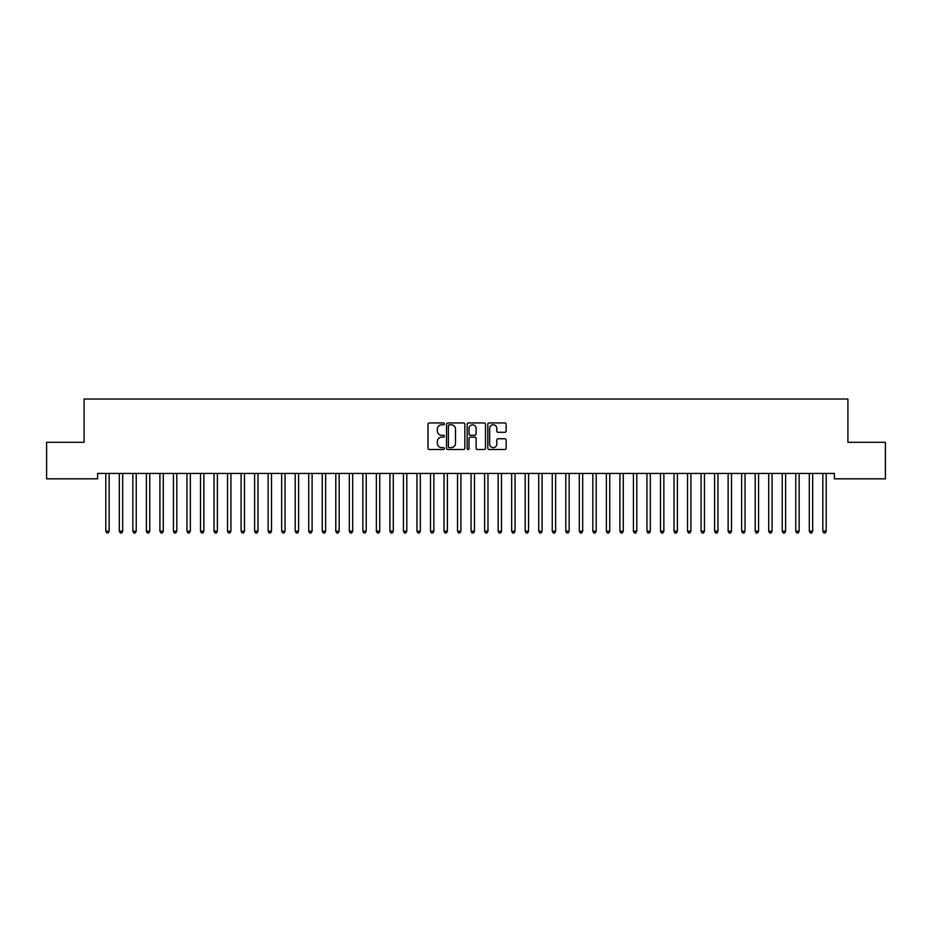 <?xml version="1.0" encoding="UTF-8"?>
<svg xmlns="http://www.w3.org/2000/svg" width="932" height="932" viewBox="0 0 932 932"><rect width="100%" height="100%" fill="white"/><g stroke="black" fill="none" stroke-linecap="round" stroke-linejoin="round"><path stroke-width="1.4" d="M444.354 423.874A0.932 0.932 0 0 0 443.422 422.942L429.314 422.942A1.328 1.328 0 0 0 427.986 424.27L427.986 448.175A1.328 1.328 0 0 0 429.314 449.504L443.422 449.504A0.932 0.932 0 0 0 444.354 448.572A0.932 0.932 0 0 0 443.422 447.64L441.593 447.64A4.252 4.252 0 0 1 437.353 443.399L437.353 441.407A4.252 4.252 0 0 1 441.593 437.155L443.422 437.155A0.932 0.932 0 0 0 444.354 436.223A0.932 0.932 0 0 0 443.422 435.291L441.593 435.291A4.252 4.252 0 0 1 437.353 431.038L437.353 429.046A4.252 4.252 0 0 1 441.593 424.806L443.422 424.806A0.932 0.932 0 0 0 444.354 423.874M504.806 432.308A1.328 1.328 0 0 0 506.134 430.98L506.134 424.27A1.328 1.328 0 0 0 504.806 422.942L489.137 422.942A1.328 1.328 0 0 0 487.809 424.27L487.809 448.175A1.328 1.328 0 0 0 489.137 449.504L504.806 449.504A1.328 1.328 0 0 0 506.134 448.175L506.134 440.079A1.328 1.328 0 0 0 504.806 438.751L498.107 438.751A1.328 1.328 0 0 0 496.779 440.079L496.779 444.086A3.553 3.553 0 0 1 493.226 447.64A3.553 3.553 0 0 1 489.673 444.086L489.673 428.359A3.553 3.553 0 0 1 493.226 424.806A3.553 3.553 0 0 1 496.779 428.359L496.779 430.98A1.328 1.328 0 0 0 498.107 432.308L504.806 432.308M834.396 473.433L97.604 473.433L97.604 478.838L46.6 478.838L46.6 442.316L84.078 442.316L84.078 399.012L847.922 399.012L847.922 442.316L885.4 442.316L885.4 478.838L834.396 478.838L834.396 473.433M464.835 424.27A1.328 1.328 0 0 0 463.507 422.942L447.838 422.942A1.328 1.328 0 0 0 446.51 424.27L446.51 448.175A1.328 1.328 0 0 0 447.838 449.504L463.507 449.504A1.328 1.328 0 0 0 464.835 448.175L464.835 424.27M468.493 422.942L484.162 422.942A1.328 1.328 0 0 1 485.49 424.27L485.49 448.175A1.328 1.328 0 0 1 484.162 449.504L477.452 449.504A1.328 1.328 0 0 1 476.124 448.175L476.124 438.483A1.328 1.328 0 0 0 474.796 437.155L470.345 437.155A1.328 1.328 0 0 0 469.017 438.483L469.017 448.572A0.932 0.932 0 0 1 468.097 449.504A0.932 0.932 0 0 1 467.165 448.572L467.165 424.27A1.328 1.328 0 0 1 468.493 422.942M449.306 424.806A0.932 0.932 0 0 0 448.374 425.726L448.374 446.719A0.932 0.932 0 0 0 449.306 447.64L451.228 447.64A4.252 4.252 0 0 0 455.48 443.399L455.48 429.046A4.252 4.252 0 0 0 451.228 424.806L449.306 424.806M476.124 428.417A3.553 3.553 0 0 0 472.571 424.864A3.553 3.553 0 0 0 469.017 428.417L469.017 433.963A1.328 1.328 0 0 0 470.345 435.291L474.796 435.291A1.328 1.328 0 0 0 476.124 433.963L476.124 428.417M105.607 473.433L105.689 473.631A1.351 1.351 0 0 1 105.794 474.132L105.794 531.228L109.172 531.228L109.172 474.132A1.351 1.351 0 0 1 109.265 473.631L109.347 473.433M109.172 531.228L108.159 532.988L106.807 532.988L105.794 531.228M119.145 473.433L119.226 473.631A1.351 1.351 0 0 1 119.319 474.132L119.319 531.228L122.698 531.228L122.698 474.132A1.351 1.351 0 0 1 122.803 473.631L122.884 473.433M122.698 531.228L121.684 532.988L120.333 532.988L119.319 531.228M132.67 473.433L132.752 473.631A1.351 1.351 0 0 1 132.845 474.132L132.845 531.228L136.235 531.228L136.235 474.132A1.351 1.351 0 0 1 136.328 473.631L136.41 473.433M136.235 531.228L135.21 532.988L133.859 532.988L132.845 531.228M146.196 473.433L146.277 473.631A1.351 1.351 0 0 1 146.382 474.132L146.382 531.228L149.761 531.228L149.761 474.132A1.351 1.351 0 0 1 149.854 473.631L149.935 473.433M149.761 531.228L148.747 532.988L147.396 532.988L146.382 531.228M159.733 473.433L159.803 473.631A1.351 1.351 0 0 1 159.908 474.132L159.908 531.228L163.286 531.228L163.286 474.132A1.351 1.351 0 0 1 163.391 473.631L163.461 473.433M163.286 531.228L162.273 532.988L160.921 532.988L159.908 531.228M173.259 473.433L173.34 473.631A1.351 1.351 0 0 1 173.434 474.132L173.434 531.228L176.812 531.228L176.812 474.132A1.351 1.351 0 0 1 176.917 473.631L176.998 473.433M176.812 531.228L175.799 532.988L174.447 532.988L173.434 531.228M186.784 473.433L186.866 473.631A1.351 1.351 0 0 1 186.959 474.132L186.959 531.228L190.349 531.228L190.349 474.132A1.351 1.351 0 0 1 190.443 473.631L190.524 473.433M190.349 531.228L189.336 532.988L187.973 532.988L186.959 531.228M200.31 473.433L200.392 473.631A1.351 1.351 0 0 1 200.496 474.132L200.496 531.228L203.875 531.228L203.875 474.132A1.351 1.351 0 0 1 203.968 473.631L204.05 473.433M203.875 531.228L202.861 532.988L201.51 532.988L200.496 531.228M213.847 473.433L213.929 473.631A1.351 1.351 0 0 1 214.022 474.132L214.022 531.228L217.401 531.228L217.401 474.132A1.351 1.351 0 0 1 217.505 473.631L217.587 473.433M217.401 531.228L216.387 532.988L215.036 532.988L214.022 531.228M227.373 473.433L227.455 473.631A1.351 1.351 0 0 1 227.548 474.132L227.548 531.228L230.938 531.228L230.938 474.132A1.351 1.351 0 0 1 231.031 473.631L231.113 473.433M230.938 531.228L229.913 532.988L228.561 532.988L227.548 531.228M240.899 473.433L240.98 473.631A1.351 1.351 0 0 1 241.085 474.132L241.085 531.228L244.464 531.228L244.464 474.132A1.351 1.351 0 0 1 244.557 473.631L244.638 473.433M244.464 531.228L243.45 532.988L242.099 532.988L241.085 531.228M254.436 473.433L254.506 473.631A1.351 1.351 0 0 1 254.611 474.132L254.611 531.228L257.989 531.228L257.989 474.132A1.351 1.351 0 0 1 258.094 473.631L258.164 473.433M257.989 531.228L256.976 532.988L255.624 532.988L254.611 531.228M267.962 473.433L268.043 473.631A1.351 1.351 0 0 1 268.136 474.132L268.136 531.228L271.515 531.228L271.515 474.132A1.351 1.351 0 0 1 271.62 473.631L271.701 473.433M271.515 531.228L270.501 532.988L269.15 532.988L268.136 531.228M281.487 473.433L281.569 473.631A1.351 1.351 0 0 1 281.662 474.132L281.662 531.228L285.052 531.228L285.052 474.132A1.351 1.351 0 0 1 285.145 473.631L285.227 473.433M285.052 531.228L284.039 532.988L282.687 532.988L281.662 531.228M295.013 473.433L295.095 473.631A1.351 1.351 0 0 1 295.199 474.132L295.199 531.228L298.578 531.228L298.578 474.132A1.351 1.351 0 0 1 298.671 473.631L298.753 473.433M298.578 531.228L297.564 532.988L296.213 532.988L295.199 531.228M308.55 473.433L308.632 473.631A1.351 1.351 0 0 1 308.725 474.132L308.725 531.228L312.103 531.228L312.103 474.132A1.351 1.351 0 0 1 312.208 473.631L312.29 473.433M312.103 531.228L311.09 532.988L309.739 532.988L308.725 531.228M322.076 473.433L322.157 473.631A1.351 1.351 0 0 1 322.251 474.132L322.251 531.228L325.641 531.228L325.641 474.132A1.351 1.351 0 0 1 325.734 473.631L325.816 473.433M325.641 531.228L324.627 532.988L323.264 532.988L322.251 531.228M335.602 473.433L335.683 473.631A1.351 1.351 0 0 1 335.788 474.132L335.788 531.228L339.166 531.228L339.166 474.132A1.351 1.351 0 0 1 339.26 473.631L339.341 473.433M339.166 531.228L338.153 532.988L336.802 532.988L335.788 531.228M349.139 473.433L349.209 473.631A1.351 1.351 0 0 1 349.314 474.132L349.314 531.228L352.692 531.228L352.692 474.132A1.351 1.351 0 0 1 352.797 473.631L352.867 473.433M352.692 531.228L351.679 532.988L350.327 532.988L349.314 531.228M362.665 473.433L362.746 473.631A1.351 1.351 0 0 1 362.839 474.132L362.839 531.228L366.218 531.228L366.218 474.132A1.351 1.351 0 0 1 366.323 473.631L366.404 473.433M366.218 531.228L365.204 532.988L363.853 532.988L362.839 531.228M376.19 473.433L376.272 473.631A1.351 1.351 0 0 1 376.365 474.132L376.365 531.228L379.755 531.228L379.755 474.132A1.351 1.351 0 0 1 379.848 473.631L379.93 473.433M379.755 531.228L378.742 532.988L377.39 532.988L376.365 531.228M389.716 473.433L389.797 473.631A1.351 1.351 0 0 1 389.902 474.132L389.902 531.228L393.281 531.228L393.281 474.132A1.351 1.351 0 0 1 393.374 473.631L393.455 473.433M393.281 531.228L392.267 532.988L390.916 532.988L389.902 531.228M403.253 473.433L403.335 473.631A1.351 1.351 0 0 1 403.428 474.132L403.428 531.228L406.806 531.228L406.806 474.132A1.351 1.351 0 0 1 406.911 473.631L406.993 473.433M406.806 531.228L405.793 532.988L404.441 532.988L403.428 531.228M416.779 473.433L416.86 473.631A1.351 1.351 0 0 1 416.953 474.132L416.953 531.228L420.344 531.228L420.344 474.132A1.351 1.351 0 0 1 420.437 473.631L420.518 473.433M420.344 531.228L419.33 532.988L417.967 532.988L416.953 531.228M430.304 473.433L430.386 473.631A1.351 1.351 0 0 1 430.491 474.132L430.491 531.228L433.869 531.228L433.869 474.132A1.351 1.351 0 0 1 433.963 473.631L434.044 473.433M433.869 531.228L432.856 532.988L431.504 532.988L430.491 531.228M443.842 473.433L443.923 473.631A1.351 1.351 0 0 1 444.016 474.132L444.016 531.228L447.395 531.228L447.395 474.132A1.351 1.351 0 0 1 447.5 473.631L447.57 473.433M447.395 531.228L446.381 532.988L445.03 532.988L444.016 531.228M457.367 473.433L457.449 473.631A1.351 1.351 0 0 1 457.542 474.132L457.542 531.228L460.932 531.228L460.932 474.132A1.351 1.351 0 0 1 461.025 473.631L461.107 473.433M460.932 531.228L459.907 532.988L458.556 532.988L457.542 531.228M470.893 473.433L470.975 473.631A1.351 1.351 0 0 1 471.068 474.132L471.068 531.228L474.458 531.228L474.458 474.132A1.351 1.351 0 0 1 474.551 473.631L474.633 473.433M474.458 531.228L473.444 532.988L472.093 532.988L471.068 531.228M484.43 473.433L484.5 473.631A1.351 1.351 0 0 1 484.605 474.132L484.605 531.228L487.984 531.228L487.984 474.132A1.351 1.351 0 0 1 488.077 473.631L488.158 473.433M487.984 531.228L486.97 532.988L485.619 532.988L484.605 531.228M497.956 473.433L498.038 473.631A1.351 1.351 0 0 1 498.131 474.132L498.131 531.228L501.509 531.228L501.509 474.132A1.351 1.351 0 0 1 501.614 473.631L501.696 473.433M501.509 531.228L500.496 532.988L499.144 532.988L498.131 531.228M511.482 473.433L511.563 473.631A1.351 1.351 0 0 1 511.656 474.132L511.656 531.228L515.047 531.228L515.047 474.132A1.351 1.351 0 0 1 515.14 473.631L515.221 473.433M515.047 531.228L514.033 532.988L512.67 532.988L511.656 531.228M525.007 473.433L525.089 473.631A1.351 1.351 0 0 1 525.194 474.132L525.194 531.228L528.572 531.228L528.572 474.132A1.351 1.351 0 0 1 528.665 473.631L528.747 473.433M528.572 531.228L527.559 532.988L526.207 532.988L525.194 531.228M538.545 473.433L538.626 473.631A1.351 1.351 0 0 1 538.719 474.132L538.719 531.228L542.098 531.228L542.098 474.132A1.351 1.351 0 0 1 542.203 473.631L542.284 473.433M542.098 531.228L541.084 532.988L539.733 532.988L538.719 531.228M552.07 473.433L552.152 473.631A1.351 1.351 0 0 1 552.245 474.132L552.245 531.228L555.635 531.228L555.635 474.132A1.351 1.351 0 0 1 555.728 473.631L555.81 473.433M555.635 531.228L554.61 532.988L553.259 532.988L552.245 531.228M565.596 473.433L565.677 473.631A1.351 1.351 0 0 1 565.782 474.132L565.782 531.228L569.161 531.228L569.161 474.132A1.351 1.351 0 0 1 569.254 473.631L569.336 473.433M569.161 531.228L568.147 532.988L566.796 532.988L565.782 531.228M579.133 473.433L579.203 473.631A1.351 1.351 0 0 1 579.308 474.132L579.308 531.228L582.686 531.228L582.686 474.132A1.351 1.351 0 0 1 582.791 473.631L582.861 473.433M582.686 531.228L581.673 532.988L580.321 532.988L579.308 531.228M592.659 473.433L592.74 473.631A1.351 1.351 0 0 1 592.834 474.132L592.834 531.228L596.212 531.228L596.212 474.132A1.351 1.351 0 0 1 596.317 473.631L596.398 473.433M596.212 531.228L595.198 532.988L593.847 532.988L592.834 531.228M606.184 473.433L606.266 473.631A1.351 1.351 0 0 1 606.359 474.132L606.359 531.228L609.749 531.228L609.749 474.132A1.351 1.351 0 0 1 609.843 473.631L609.924 473.433M609.749 531.228L608.736 532.988L607.373 532.988L606.359 531.228M619.71 473.433L619.792 473.631A1.351 1.351 0 0 1 619.897 474.132L619.897 531.228L623.275 531.228L623.275 474.132A1.351 1.351 0 0 1 623.368 473.631L623.45 473.433M623.275 531.228L622.261 532.988L620.91 532.988L619.897 531.228M633.247 473.433L633.329 473.631A1.351 1.351 0 0 1 633.422 474.132L633.422 531.228L636.801 531.228L636.801 474.132A1.351 1.351 0 0 1 636.906 473.631L636.987 473.433M636.801 531.228L635.787 532.988L634.436 532.988L633.422 531.228M646.773 473.433L646.855 473.631A1.351 1.351 0 0 1 646.948 474.132L646.948 531.228L650.338 531.228L650.338 474.132A1.351 1.351 0 0 1 650.431 473.631L650.513 473.433M650.338 531.228L649.313 532.988L647.961 532.988L646.948 531.228M660.299 473.433L660.38 473.631A1.351 1.351 0 0 1 660.485 474.132L660.485 531.228L663.864 531.228L663.864 474.132A1.351 1.351 0 0 1 663.957 473.631L664.038 473.433M663.864 531.228L662.85 532.988L661.499 532.988L660.485 531.228M673.836 473.433L673.906 473.631A1.351 1.351 0 0 1 674.011 474.132L674.011 531.228L677.389 531.228L677.389 474.132A1.351 1.351 0 0 1 677.494 473.631L677.564 473.433M677.389 531.228L676.376 532.988L675.024 532.988L674.011 531.228M687.362 473.433L687.443 473.631A1.351 1.351 0 0 1 687.536 474.132L687.536 531.228L690.915 531.228L690.915 474.132A1.351 1.351 0 0 1 691.02 473.631L691.101 473.433M690.915 531.228L689.901 532.988L688.55 532.988L687.536 531.228M700.887 473.433L700.969 473.631A1.351 1.351 0 0 1 701.062 474.132L701.062 531.228L704.452 531.228L704.452 474.132A1.351 1.351 0 0 1 704.545 473.631L704.627 473.433M704.452 531.228L703.439 532.988L702.087 532.988L701.062 531.228M714.413 473.433L714.495 473.631A1.351 1.351 0 0 1 714.599 474.132L714.599 531.228L717.978 531.228L717.978 474.132A1.351 1.351 0 0 1 718.071 473.631L718.153 473.433M717.978 531.228L716.964 532.988L715.613 532.988L714.599 531.228M727.95 473.433L728.032 473.631A1.351 1.351 0 0 1 728.125 474.132L728.125 531.228L731.504 531.228L731.504 474.132A1.351 1.351 0 0 1 731.608 473.631L731.69 473.433M731.504 531.228L730.49 532.988L729.139 532.988L728.125 531.228M741.476 473.433L741.557 473.631A1.351 1.351 0 0 1 741.651 474.132L741.651 531.228L745.041 531.228L745.041 474.132A1.351 1.351 0 0 1 745.134 473.631L745.216 473.433M745.041 531.228L744.027 532.988L742.664 532.988L741.651 531.228M755.002 473.433L755.083 473.631A1.351 1.351 0 0 1 755.188 474.132L755.188 531.228L758.566 531.228L758.566 474.132A1.351 1.351 0 0 1 758.66 473.631L758.741 473.433M758.566 531.228L757.553 532.988L756.202 532.988L755.188 531.228M768.539 473.433L768.609 473.631A1.351 1.351 0 0 1 768.714 474.132L768.714 531.228L772.092 531.228L772.092 474.132A1.351 1.351 0 0 1 772.197 473.631L772.267 473.433M772.092 531.228L771.079 532.988L769.727 532.988L768.714 531.228M782.064 473.433L782.146 473.631A1.351 1.351 0 0 1 782.239 474.132L782.239 531.228L785.618 531.228L785.618 474.132A1.351 1.351 0 0 1 785.723 473.631L785.804 473.433M785.618 531.228L784.604 532.988L783.253 532.988L782.239 531.228M795.59 473.433L795.672 473.631A1.351 1.351 0 0 1 795.765 474.132L795.765 531.228L799.155 531.228L799.155 474.132A1.351 1.351 0 0 1 799.248 473.631L799.33 473.433M799.155 531.228L798.142 532.988L796.79 532.988L795.765 531.228M809.116 473.433L809.197 473.631A1.351 1.351 0 0 1 809.302 474.132L809.302 531.228L812.681 531.228L812.681 474.132A1.351 1.351 0 0 1 812.774 473.631L812.855 473.433M812.681 531.228L811.667 532.988L810.316 532.988L809.302 531.228M822.653 473.433L822.735 473.631A1.351 1.351 0 0 1 822.828 474.132L822.828 531.228L826.206 531.228L826.206 474.132A1.351 1.351 0 0 1 826.311 473.631L826.393 473.433M826.206 531.228L825.193 532.988L823.841 532.988L822.828 531.228"/></g></svg>
